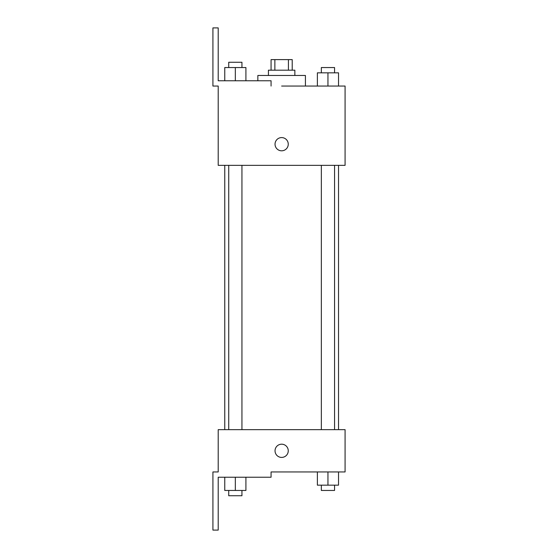 <?xml version="1.0" encoding="UTF-8"?>
<svg xmlns="http://www.w3.org/2000/svg" width="558" height="558" viewBox="0 0 558 558"><rect width="100%" height="100%" fill="white"/><g stroke="black" fill="none" stroke-linecap="round" stroke-linejoin="round"><path stroke-width="0.84" d="M274.864 70.189L274.864 59.615L271.069 59.615L271.069 70.189M274.864 59.615L292.218 59.615L292.218 70.189M288.423 70.189L288.423 59.615M268.426 75.476L268.426 70.189L294.861 70.189L294.861 75.476M327.951 86.051L327.951 72.833L317.376 72.833L317.376 86.051L305.428 86.051L305.428 75.476L257.852 75.476L257.852 80.764M281.644 86.051L345.081 86.051L338.525 86.051L338.525 72.833L327.951 72.833M275.038 144.201A6.605 6.605 0 0 1 284.95 138.475A6.605 6.605 0 0 1 284.95 149.921A6.605 6.605 0 0 1 275.038 144.201M271.069 86.051L271.069 80.764L218.206 80.764L218.206 27.9L212.919 27.9L212.919 86.051L218.206 86.051L218.206 165.342L345.081 165.342L345.081 86.051M218.206 429.66L345.081 429.66L345.081 471.949L271.069 471.949L271.069 477.236L218.206 477.236L218.206 530.1L212.919 530.1L212.919 471.949L218.206 471.949L218.206 429.66M275.038 450.808A6.605 6.605 0 0 1 284.95 445.082A6.605 6.605 0 0 1 284.95 456.528A6.605 6.605 0 0 1 275.038 450.808M317.376 471.949L317.376 485.167L338.525 485.167L338.525 471.949L338.525 485.167M327.951 485.167L327.951 471.949M334.556 485.167L334.556 490.454L321.345 490.454L321.345 485.167M224.762 477.236L224.762 490.454L245.911 490.454L245.911 477.236L245.911 490.454M235.337 490.454L235.337 477.236M241.942 490.454L241.942 495.741L228.724 495.741L228.724 490.454M338.525 86.051L338.525 72.833M334.556 72.833L334.556 67.546L321.345 67.546L321.345 72.833M224.762 80.764L224.762 67.546L245.911 67.546L245.911 80.764L245.911 67.546M235.337 80.764L235.337 67.546M241.942 67.546L241.942 62.259L228.724 62.259L228.724 67.546M338.525 429.66L338.525 165.342M224.762 429.66L224.762 165.342M321.345 165.342L321.345 429.66M334.556 165.342L334.556 429.66M241.942 429.66L241.942 165.342M228.724 429.66L228.724 165.342"/></g></svg>
